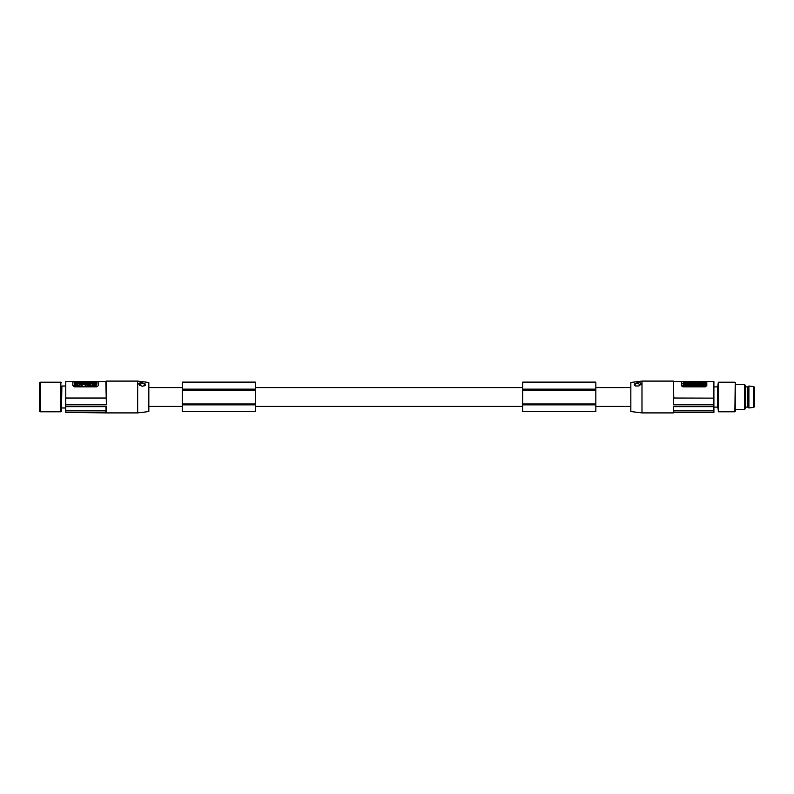 <?xml version="1.0" encoding="UTF-8"?>
<svg xmlns="http://www.w3.org/2000/svg" width="794" height="794" viewBox="0 0 794 794"><rect width="100%" height="100%" fill="white"/><g stroke="black" fill="none" stroke-linecap="round" stroke-linejoin="round"><path stroke-width="1.19" d="M182.243 382.658L255.42 382.658L255.42 382.122L182.243 382.122L182.243 411.659L255.42 411.659L255.42 404.861L182.243 404.861M182.243 411.332L255.42 411.332M522.68 382.658L595.857 382.658L595.857 382.122L522.68 382.122L522.68 390.33L595.857 390.33L595.857 411.659L522.68 411.659L595.857 411.332M522.68 389.794L595.857 389.794L595.857 390.33M182.243 403.987L255.42 403.987L255.42 404.861M182.243 390.33L255.42 390.33L255.42 403.987M255.42 382.658L255.42 390.33M522.68 390.33L522.68 404.206L595.857 404.206M522.68 403.987L595.857 403.987M522.68 389.139L595.857 389.139L595.857 389.794M182.243 389.139L255.42 389.139M595.857 382.658L595.857 389.139M182.243 404.206L255.42 404.206M182.243 389.794L255.42 389.794M142.463 386.261L139.327 385.169L138.593 383.333L141.243 382.629L144.974 383.552L145.242 385.348L142.463 386.261M140.25 385.725A2.541 1.399 180 0 1 142.463 383.641A2.541 1.399 180 0 1 144.716 384.385A2.541 1.399 180 0 1 144.568 385.834M522.68 404.206L522.68 404.861L595.857 404.861M522.68 404.861L522.68 411.342M105.88 398.022L65.793 398.022L65.793 381.567L105.88 381.567L106.356 404.821L65.793 404.821L65.793 412.433L106.356 412.91L106.356 406.677L65.793 406.677M137.699 381.09L148.835 382.46L148.835 411.54L137.699 412.91L137.699 381.09L106.356 381.09L106.356 404.821M106.039 406.677L106.039 410.865L65.793 410.865M98.327 384.127L98.327 385.705L96.729 386.877L74.457 386.877L72.869 385.398A1.588 0.873 -0 0 0 74.457 386.271L96.729 386.271L96.729 386.877M92.134 385.408L93.136 385.14L92.005 383.8L91.012 383.8L89.881 385.408L93.136 385.14M95.31 384.415L93.891 384.604M93.077 385.07L95.042 385.328L95.042 384.683C93.811 384.772 93.603 384.594 94.417 384.147C93.603 384.594 93.811 384.772 95.042 384.683M96.273 384.415L96.918 383.8L94.158 383.8L92.908 384.475L95.042 385.06M95.31 385.408L96.273 385.14L95.31 385.408M87.072 384.068L85.117 383.8L85.117 385.14L86.08 384.564L88.035 385.14L88.035 383.8L87.072 384.375M86.08 384.832L88.035 385.14M85.117 385.14L86.08 385.14M79.966 384.604L82.08 383.879L82.08 384.524L80.928 384.604M79.936 384.743L82.08 385.328L79.936 384.475M82.229 384.594L84.968 384.614M89.762 384.415L90.417 384.415L89.762 384.147L89.762 385.408L88.799 385.408L89.762 385.14M90.417 384.147L88.144 383.8L88.799 384.415M91.3 382.599L89.335 382.331L89.335 383.8M92.114 383.939L92.253 382.331L91.3 382.907M90.298 383.363L91.072 383.8M84.462 383.939L85.117 383.939M83.459 383.442L84.313 383.442M83.459 383.81L82.735 383.939M82.507 383.671L82.507 382.331L83.459 382.599M84.313 382.599L85.266 382.331L85.266 383.8M74.457 382.787L74.805 385.408L79.549 385.219L79.549 382.787M80.928 383.522L81.524 383.522L81.524 382.331L79.936 382.331L79.936 383.939L80.472 383.939M86.248 383.899L87.072 383.939M85.405 383.135L85.891 383.8M94.883 383.8L95.578 383.8M93.543 383.889L94.665 382.976L93.623 382.331L94.456 383.105M96.014 383.105L96.848 382.331L95.796 382.976L96.918 383.8M92.451 383.671L93.444 383.671L93.444 382.331L92.451 382.331L92.451 383.939L93.414 383.939M72.869 385.398L72.869 382.589A1.588 0.873 180 0 1 74.457 381.716L96.729 381.716A1.588 0.873 -0 0 1 98.327 382.589L98.327 385.398A1.588 0.873 180 0 1 96.729 386.271M90.883 385.408L89.881 385.14M91.052 385.169L91.965 385.169M96.273 385.14L96.273 384.147L96.918 384.147M95.31 385.14L95.31 384.147L94.417 384.415M82.08 384.683C80.621 384.544 80.621 384.405 82.08 384.256C80.621 384.405 80.621 384.544 82.08 384.683L82.08 385.06M82.784 383.919L82.199 384.465L84.998 384.485L82.784 383.919M83.241 384.276L84.055 384.465L83.241 384.276M84.015 384.604L83.181 384.604M88.799 385.14L88.799 384.147L88.144 384.147M90.298 383.8L89.335 383.671M90.298 383.671L90.298 383.095L92.253 383.671M85.266 383.671L83.459 383.671M83.459 382.797L84.313 382.797M79.549 385.219L74.457 384.951L74.805 382.331L79.549 382.519L79.549 384.951M77.623 383.661L77.246 384.157L77.246 383.174L77.365 384.415L78.983 383.532L77.346 382.648L77.246 383.174M76.72 383.045L76.462 384.822L75.023 384.693L75.023 382.777L76.72 382.777L75.023 383.045M76.571 383.174L76.571 384.157L76.155 383.532M77.286 383.532L76.532 383.532L77.286 383.532M78.963 383.661L77.346 382.648M78.08 382.897L77.097 383.045M77.862 383.998L77.097 384.286M76.72 384.286L75.956 383.998M77.197 383.661L76.621 383.661M80.928 383.82L81.524 382.331M80.928 383.671L79.936 383.671M89.146 383.155L89.146 383.671L86.635 383.671L85.385 382.996L89.146 382.331L89.146 383.155L88.074 383.155L89.146 383.363M88.074 382.639L89.146 382.639M86.486 382.777L87.251 382.996L86.486 382.777M88.074 382.847L89.146 382.847M87.201 383.135L86.377 383.135M93.623 382.331L96.848 382.331M95.23 383.591L94.675 383.8M94.675 383.671L93.543 383.671M95.796 383.8L95.23 383.323M96.918 383.671L95.796 383.671M106.039 398.122L65.793 398.122L65.793 404.642L106.039 404.642M105.88 410.865L105.88 412.433M61.882 386.023L61.485 411.232L61.882 386.023L65.793 386.023M39.7 411.163L39.7 382.837L40.335 382.202L40.335 411.798L39.7 411.163M39.7 409.724L39.7 384.276M641.989 412.91L641.989 381.09L630.853 382.46L630.853 411.54L641.989 412.91L673.322 412.91L673.322 406.677L713.895 406.677L713.895 410.865L673.649 410.865L673.649 406.677M713.895 398.122L673.808 398.022L713.895 398.122L713.895 404.642L673.322 404.821L713.895 404.821L713.895 406.677M673.322 404.821L673.322 381.09L673.808 398.022M673.649 398.122L673.649 404.642M713.895 398.022L713.895 381.567L673.808 381.567M705.221 386.271A1.588 0.873 180 0 0 706.809 385.398L706.809 382.589A1.588 0.873 0 0 0 705.221 381.716L682.949 381.716A1.588 0.873 180 0 0 681.361 382.589L681.361 385.398A1.588 0.873 0 0 0 682.949 386.271L705.221 386.271L705.221 386.877L682.949 386.877L681.361 385.705L681.361 384.127M688.676 383.919L689.797 382.311L688.616 383.919M689.797 382.311L686.602 382.648M686.711 382.777L687.564 383.78M685.798 383.115L684.646 383.036L684.646 382.39L686.78 382.986L682.761 383.651L683.674 384.604M686.135 383.83L686.234 385.388L687.237 385.12L686.234 385.12M686.274 383.78L686.75 383.115M684.1 383.919L684.795 383.919M683.416 382.579L682.761 383.651M685.262 383.303C686.076 382.857 685.877 382.678 684.646 382.768C685.877 382.678 686.076 382.857 685.262 383.303L684.368 383.303L684.368 382.579M693.797 383.919L694.413 383.919M692.606 383.343L693.44 383.82M693.609 382.579L694.571 382.311L694.571 383.78M698.76 383.115L697.598 383.036L697.598 382.39L699.752 382.976L697.598 383.194C699.067 383.045 699.067 382.907 697.598 382.768C699.067 382.907 699.067 383.045 697.598 383.194M697.598 383.571L698.75 383.899M699.206 383.78L699.722 383.105M696.943 383.78L697.46 383.125M694.71 383.105L695.226 383.78M695.375 383.83L696.219 383.909M691.534 383.78L689.381 383.919M689.926 382.579L689.926 383.303L689.926 382.311L690.879 382.311L690.879 383.303L690.879 382.579M689.381 385.388L690.343 385.388L690.343 383.78L689.381 384.356L687.425 383.78L687.425 385.12L688.388 384.544L689.381 385.388L688.388 384.812M687.425 385.12L688.388 385.12M694.413 385.12L695.375 385.388L694.413 385.388L694.413 383.78L695.375 384.048M696.219 384.048L697.182 383.78L697.182 385.388L696.219 385.388L696.219 384.653L695.375 385.12M695.375 384.921L696.219 384.921M705.221 385.199L704.874 382.311L700.139 382.5L700.487 385.388L705.221 385.199L705.221 382.768M698.154 384.197L698.154 385.388L698.154 384.465L698.154 385.388L699.752 385.388L699.752 383.78L698.154 384.197L698.154 385.12L699.752 385.12M693.043 385.388L690.532 385.12L693.043 385.388L694.274 384.584M685.232 384.604L686.135 383.78L685.014 384.475L686.066 385.388L682.84 385.388L683.882 384.475L682.761 383.78L686.135 383.78M687.673 383.78L688.676 383.651M686.552 382.311L687.673 383.651M683.416 383.303L683.416 382.311L684.368 382.311L684.368 383.303M693.609 382.887L691.653 382.311L691.653 383.651L692.606 383.075L694.571 383.651M696.894 383.532L697.489 382.986L694.681 382.976L696.894 383.532M696.437 383.174L695.623 382.986L696.437 383.174M696.497 383.115L695.673 383.115M689.271 383.651L689.926 383.303M691.534 383.651L690.879 383.303M690.343 385.12L689.381 385.12M695.375 384.276L696.219 384.276M696.219 385.12L697.182 385.12M700.139 384.931L705.221 384.931M702.442 383.562L702.442 384.276L702.323 383.045L700.705 383.929L702.581 384.673L702.025 383.919M704.655 383.026L703.216 382.629L704.655 382.768L704.655 384.673L703.216 384.812L703.107 383.562L703.107 384.544L703.484 384.048M703.216 382.629L703.107 383.562M702.392 383.919L703.156 383.919L702.392 383.919M702.581 383.442L701.588 383.313M702.323 383.045L700.725 384.058M702.581 384.673L701.817 384.385M703.732 384.385L702.958 384.673M703.067 384.048L702.491 384.048M691.614 384.296L690.532 383.78L693.043 383.78L694.303 384.455L693.043 385.12M691.614 384.812L690.532 384.296M693.192 384.683L692.437 384.455L693.192 384.683M691.614 384.088L690.532 384.088M691.614 384.604L690.532 384.604M693.311 384.584L692.487 384.584M686.066 385.12L684.934 385.388M684.934 385.12L682.84 385.12M686.234 383.78L687.237 383.78L687.237 385.12M706.809 385.398L705.221 386.877M706.809 385.705L706.809 384.127M713.895 410.865L713.895 412.433L673.808 412.433L673.808 410.865M637.215 382.738L640.182 382.797L641.205 384.068L638.912 385.944L635.508 386.003L634.327 385.219L634.158 384.137L637.215 382.738M635.121 385.834A2.541 1.399 180 0 1 634.962 384.385A2.541 1.399 180 0 1 637.215 383.641A2.541 1.399 180 0 1 639.428 385.725M713.895 386.896L717.736 386.896L717.736 407.104L718.6 411.798L718.6 382.202L718.282 411.51M735.214 407.233L735.214 382.519L735.214 411.481L735.214 409.724L744.583 409.724L744.583 384.276L735.214 384.276M744.583 409.724L745.705 407.779L745.705 386.221L744.583 384.276M747.779 386.896L747.779 407.104L748.891 407.977L748.891 386.023L747.779 386.896L745.705 386.896M753.724 386.519L753.724 407.481L754.3 406.846L754.3 387.154L753.724 386.519L748.891 386.023M754.3 388.157L754.3 406.508M74.457 386.877L74.457 386.271M61.485 411.232L60.85 411.798L60.85 382.202L40.335 382.202M682.949 386.877L682.949 386.271M718.6 411.798L734.897 411.798L735.214 382.519M630.853 406.389L595.857 406.389M522.68 406.389L255.42 406.389M182.243 406.389L148.835 406.389M60.85 411.798L40.335 411.798M717.736 386.896L718.282 382.49M753.724 407.481L748.891 407.977M137.699 412.91L106.356 412.91M61.882 407.977L65.793 407.977M641.989 381.09L673.322 381.09M734.897 382.202L718.6 382.202M630.853 387.611L595.857 387.611M522.68 387.611L255.42 387.611M182.243 387.611L148.835 387.611M745.705 407.104L747.779 407.104M713.895 407.104L717.736 407.104M61.485 382.768L60.85 382.202"/></g></svg>
